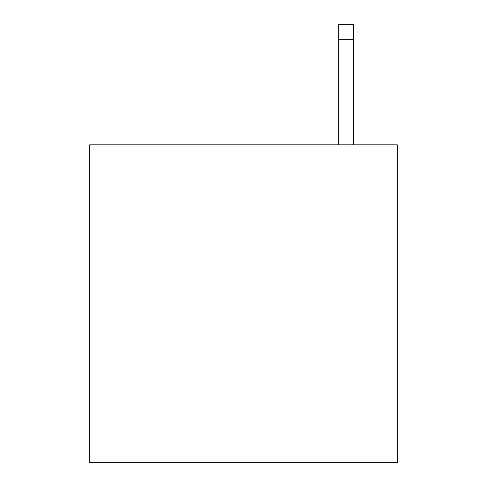 <?xml version="1.0" encoding="UTF-8"?>
<svg xmlns="http://www.w3.org/2000/svg" width="487" height="487" viewBox="0 0 487 487"><rect width="100%" height="100%" fill="white"/><g stroke="black" fill="none" stroke-linecap="round" stroke-linejoin="round"><path stroke-width="0.73" d="M89.711 462.65L89.711 144.816L397.289 144.816L397.289 462.65L89.711 462.65M353.714 39.727L338.337 39.727L338.337 24.35L353.714 24.35L353.714 144.816M338.337 39.727L338.337 144.816"/></g></svg>
